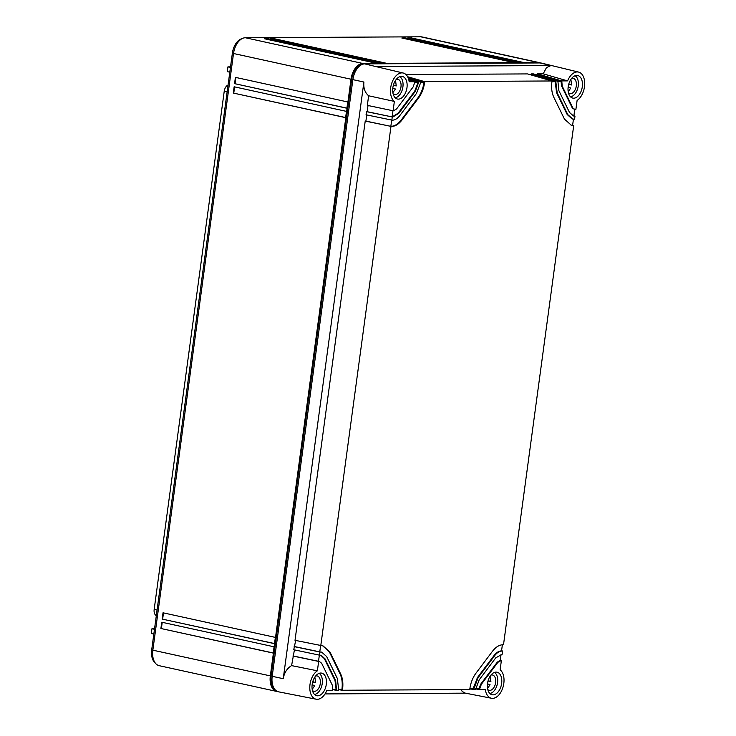 <?xml version="1.0" encoding="UTF-8"?>
<svg xmlns="http://www.w3.org/2000/svg" width="736" height="736" viewBox="0 0 736 736"><rect width="100%" height="100%" fill="white"/><g stroke="black" fill="none" stroke-linecap="round" stroke-linejoin="round"><path stroke-width="1.1" d="M489.817 693.468A10.994 6.615 102.4 0 0 497.306 684.075A10.994 6.615 102.4 0 0 494.436 672.41M487.784 689.586A7.838 4.72 102.4 0 0 488.814 690.212A7.838 4.72 102.4 0 0 489.164 690.313A7.838 4.72 102.4 0 0 494.804 685.768A7.838 4.72 102.4 0 0 495.622 682.695A7.838 4.72 102.4 0 0 492.872 675.105A7.838 4.72 102.4 0 0 492.522 675.004A7.838 4.72 102.4 0 0 490.958 675.087M488.014 681.03L490.903 681.656L488.134 680.616M490.213 676.09L490.903 681.656M487.471 683.799L490.075 684.728L487.526 688.362M570.492 96.793A10.994 6.615 102.4 0 0 577.981 87.4A10.994 6.615 102.4 0 0 575.101 75.744M568.45 92.92A7.838 4.72 102.4 0 0 569.489 93.546A7.838 4.72 102.4 0 0 569.839 93.647A7.838 4.72 102.4 0 0 575.469 89.093A7.838 4.72 102.4 0 0 576.297 86.02A7.838 4.72 102.4 0 0 573.546 78.439A7.838 4.72 102.4 0 0 573.197 78.338A7.838 4.72 102.4 0 0 571.633 78.412M568.689 84.355L571.578 84.99L568.808 83.941M570.888 79.424L571.578 84.99M568.146 87.124L570.75 88.062L568.201 91.696M395.158 97.75A10.994 6.615 102.4 0 0 402.647 88.357A10.994 6.615 102.4 0 0 399.768 76.691M393.116 93.868A7.838 4.72 102.4 0 0 394.146 94.493A7.838 4.72 102.4 0 0 394.505 94.594A7.838 4.72 102.4 0 0 400.136 90.04A7.838 4.72 102.4 0 0 400.964 86.977A7.838 4.72 102.4 0 0 398.213 79.387A7.838 4.72 102.4 0 0 397.854 79.286A7.838 4.72 102.4 0 0 396.29 79.359M393.355 85.302L396.235 85.937L393.475 84.888M395.554 80.371L396.235 85.937M392.812 88.081L395.416 89.01L392.868 92.644M314.484 694.416A10.994 6.615 102.4 0 0 321.972 685.023A10.994 6.615 102.4 0 0 319.093 673.357M312.441 690.534A7.838 4.72 102.4 0 0 313.481 691.159A7.838 4.72 102.4 0 0 313.83 691.26A7.838 4.72 102.4 0 0 319.461 686.716A7.838 4.72 102.4 0 0 320.289 683.643A7.838 4.72 102.4 0 0 317.538 676.053A7.838 4.72 102.4 0 0 317.188 675.952A7.838 4.72 102.4 0 0 315.624 676.034M312.68 681.978L315.569 682.603L312.8 681.564M314.879 677.037L315.569 682.603M312.138 684.747L314.741 685.676L312.193 689.31M294.418 649.888L291.594 665.611C287.031 668.38 284.243 672.741 283.24 678.693L363.906 82.027C363.308 87.989 364.881 92.58 368.635 95.781L394.367 101.402L393.098 110.786L393.613 110.777L396.584 108.928L413.144 86.94L414.994 81.714L409.17 81.742A15.097 9.09 102.4 0 0 406.097 74.676A15.097 9.09 102.4 0 0 403.254 73.03A15.097 9.09 102.4 0 0 391.8 83.067A15.097 9.09 102.4 0 0 393.723 100.841A15.097 9.09 102.4 0 0 394.367 101.402M375.59 66.507L364.734 63.885L540.068 62.937L550.933 65.559L375.59 66.507L403.254 73.03M364.734 63.885A15.934 9.586 102.4 0 0 352.875 79.644L272.2 676.31A15.934 9.586 -77.6 0 0 278.659 691.849L316.121 699.2A15.097 9.09 -77.6 0 1 309.792 687.277A15.097 9.09 -77.6 0 1 316.581 671.388A15.097 9.09 102.4 0 1 317.382 670.809L318.651 661.434L292.891 656.024M391.672 120.17L390.844 126.344L365.912 121.109L366.767 114.825M418.885 81.687L415.297 91.365L398.746 113.353L392.757 117.061L366.491 111.651L366.068 114.788L392.334 120.198C395.011 120.115 397.504 118.57 399.823 115.57L416.374 93.582L420.725 82.506L420.836 81.678L418.885 81.687L408.471 78.688M392.251 117.061L391.828 120.207M392.95 110.75L392.113 116.923L367.19 111.688L368.037 105.404M368.635 95.781L367.338 105.368L393.098 110.786M408.103 77.731L424 82.303C423.136 88.338 421.102 93.527 417.91 97.87L418.526 98.008C421.719 93.674 423.743 88.504 424.617 82.487L424.736 81.659L552.037 80.969L527.519 73.913L405.996 74.575M531.484 74.768L555.211 81.595L556.563 92.681L557.18 92.819L555.827 81.77L555.938 80.951L557.879 80.942L533.361 73.885L531.42 73.894L531.484 74.768L530.509 74.778M550.933 65.559L546.48 67.574L543.205 73.83L537.262 73.858L537.326 74.741L536.36 74.741M398.369 99.139A11.555 6.955 102.4 0 0 406.852 88.486A11.555 6.955 102.4 0 0 402.38 76.47A11.555 6.955 102.4 0 0 401.451 76.369A11.555 6.955 102.4 0 0 392.969 87.032A11.555 6.955 102.4 0 0 397.44 99.038A11.555 6.955 102.4 0 0 398.369 99.139M540.068 62.937A15.934 9.586 -77.6 0 1 541.484 63.103L578.597 72.082A15.097 9.09 -77.6 0 1 584.688 84.152A15.097 9.09 -77.6 0 1 577.907 99.838A15.097 9.09 102.4 0 1 577.107 100.418L575.837 109.793L575.322 109.802L572.847 107.971L562.212 86.14L561.78 80.914L537.262 73.858M543.205 73.83L567.594 80.886A15.097 9.09 -77.6 0 1 572.59 73.775A15.097 9.09 -77.6 0 1 578.597 72.082M573.712 98.192A11.555 6.955 102.4 0 0 582.185 87.529A11.555 6.955 102.4 0 0 577.714 75.523A11.555 6.955 102.4 0 0 576.785 75.422A11.555 6.955 102.4 0 0 568.302 86.075A11.555 6.955 102.4 0 0 572.774 98.09A11.555 6.955 102.4 0 0 573.712 98.192M567.594 80.886L561.78 80.914M537.326 74.741L561.053 81.567L557.796 81.586M555.938 80.951L531.42 73.894M555.827 81.77L551.954 81.613M424.736 81.659L407.624 76.737M424.617 82.487L420.753 82.322M420.836 81.678L408.241 78.053M408.756 79.635L418.158 82.34L414.902 82.358M414.994 81.714L408.83 79.939M574.531 109.655L575.322 109.802M557.879 80.942L558.854 90.592L569.489 112.433L573.473 115.975L574.991 116.076L574.568 119.214L572.479 119.011M557.18 92.819L567.815 114.66L572.792 119.085M552.037 80.969L551.926 81.797C551.172 87.814 551.807 92.975 553.822 97.281L564.457 119.112L571.43 125.313L573.206 125.497L572.608 125.359L573.436 119.186M573.896 115.828L574.991 116.076M574.476 116.076L573.878 115.938L574.724 109.719M417.91 97.87L401.35 119.858C398.102 124.071 394.597 126.242 390.844 126.344L365.222 121.072L295.016 640.32L323.058 645.923L330.032 652.114L340.658 673.955C342.682 678.252 343.307 683.413 342.562 689.43L342.442 690.258L338.634 689.678M418.526 98.008L401.976 119.996C398.728 124.2 395.232 126.362 391.488 126.482M418.775 82.515L418.158 82.34L414.681 91.236L398.121 113.215L392.113 116.923L392.757 117.061M572.608 125.359L571.118 125.24M556.563 92.681L567.189 114.522L572.166 118.947M573.878 115.938L573.16 115.892M561.669 81.742L561.053 81.567L561.596 86.002L572.222 107.833L574.733 109.664M573.206 125.497L573.712 125.497L503.507 644.745L503.001 644.745C499.247 644.865 495.751 647.027 492.513 651.24L475.953 673.219C472.77 677.552 470.736 682.723 469.862 688.749L469.752 689.568L342.442 690.258M572.617 125.249L573.712 125.497M367.19 111.688L366.491 111.651M365.912 121.109L365.222 121.072M320.767 645.73L390.972 126.482M319.498 655.15L321.016 655.261L324.999 658.803L335.625 680.634L336.6 690.294L338.551 690.285L338.661 689.457L337.3 678.408L326.674 656.576L321.696 652.142L319.921 652.013L319.498 655.15L293.738 649.741L295.697 640.467M319.332 661.443L321.641 663.256L332.267 685.096L332.709 690.313L326.885 690.34A15.097 9.09 -77.6 0 1 321.899 697.461A15.097 9.09 -77.6 0 1 316.121 699.2M291.594 665.611L317.382 670.809M319.35 655.123L318.513 661.296L293.59 656.061M319.921 652.013L294.161 646.604M320.62 645.702L319.783 651.875L294.86 646.64M325.036 693.919L465.492 693.156M500.296 660.192L501.391 660.45L497.895 662.299L481.344 684.287L479.495 689.522L485.309 689.485A15.097 9.09 102.4 0 0 488.382 696.56A15.097 9.09 102.4 0 0 491.464 698.252L464.959 693.054L462.144 691.362L461.132 689.614M320.776 673.035A11.555 6.955 102.4 0 0 312.294 683.698A11.555 6.955 102.4 0 0 316.765 695.713A11.555 6.955 102.4 0 0 317.694 695.805A11.555 6.955 102.4 0 0 326.177 685.152A11.555 6.955 102.4 0 0 321.706 673.136A11.555 6.955 102.4 0 0 320.776 673.035M491.464 698.252A15.097 9.09 102.4 0 0 502.752 687.976A15.097 9.09 102.4 0 0 500.765 670.395A15.097 9.09 102.4 0 0 500.121 669.824L501.391 660.45M493.037 694.858A11.555 6.955 102.4 0 0 501.52 684.204A11.555 6.955 102.4 0 0 497.048 672.189A11.555 6.955 102.4 0 0 496.11 672.088A11.555 6.955 102.4 0 0 487.628 682.75A11.555 6.955 102.4 0 0 492.099 694.756A11.555 6.955 102.4 0 0 493.037 694.858M479.495 689.522L475.677 688.942M475.723 688.611L478.98 688.602L480.718 684.149L481.344 684.287M502.145 651.029L501.547 650.891C498.87 650.964 496.368 652.51 494.04 655.528L494.666 655.666C496.975 652.657 499.477 651.112 502.145 651.029L502.66 651.02L502.237 654.166L495.742 657.874L479.182 679.862L475.594 689.54L469.835 688.97M469.881 688.648L473.128 688.629L477.489 677.506L478.106 677.644L473.653 689.549M338.67 689.356L341.927 689.338C342.691 683.302 342.056 678.132 340.041 673.817L340.658 673.955M336.6 690.294L332.782 689.715M332.828 689.393L336.085 689.374L335.009 680.496L335.625 680.634M494.666 655.666L478.106 677.644M501.547 650.891L502.375 644.773M500.876 660.45L500.278 660.312L501.106 654.212M501.566 650.771L502.66 651.02M320.703 655.206L324.374 658.665L335.009 680.496M322.745 645.858L329.406 651.976L340.041 673.817M321.384 652.087L320.436 652.013M494.04 655.528L477.489 677.506M500.278 660.312L497.278 662.17L480.718 684.149M270.333 675.896L152.849 650.173A15.934 9.586 -77.6 0 0 159.178 665.684L276.662 691.417A15.934 9.586 102.4 0 1 270.333 675.896L351.008 79.23A15.934 9.586 102.4 0 1 362.866 63.48L538.209 62.532A15.934 9.586 -77.6 0 1 539.497 62.661A15.934 9.586 -77.6 0 1 540.408 62.946M152.849 650.173L233.514 53.507A15.934 9.586 -77.6 0 1 245.382 37.748L420.716 36.8A15.934 9.586 -77.6 0 1 422.004 36.938L539.497 62.661M386.556 63.305L382.656 63.333L270.324 38.732L274.224 38.704L386.556 63.305M380.714 63.342L376.814 63.36L264.482 38.76L268.373 38.741L380.714 63.342M523.903 62.569L520.002 62.588L407.67 37.987L411.571 37.968L523.903 62.569M514.16 62.615L401.828 38.014L405.72 37.996L518.061 62.597L514.16 62.615M276.662 691.417A15.934 9.586 102.4 0 0 277.619 691.546M272.219 676.154L271.069 675.896A14.738 8.869 102.4 0 0 274.583 689.117M271.069 675.896L351.734 79.23A14.738 8.869 102.4 0 1 361.302 64.832M273.82 39.496L274.224 38.704M274.114 39.496L382.95 63.324M267.978 39.523L268.373 38.741M268.272 39.523L377.108 63.36M411.166 38.75L411.571 37.968M411.461 38.75L520.297 62.588M405.324 38.787L405.72 37.996M405.619 38.778L514.455 62.615M161.745 622.214L274.086 646.815L273.231 653.09L160.899 628.498L161.745 622.214M163.024 612.794L275.356 637.394L274.51 643.669L162.168 619.077L163.024 612.794M234.14 86.784L233.294 93.058L345.626 117.659L346.472 111.384L234.14 86.784M235.41 77.363L234.563 83.637L346.895 108.238L347.751 101.964L235.41 77.363M155.232 662.98A14.738 8.869 -77.6 0 1 151.708 649.759L232.383 53.093A14.738 8.869 -77.6 0 1 241.951 38.695M346.914 108.137L234.563 83.637M235.051 83.637L235.888 77.464M345.644 117.558L233.294 93.058M233.781 93.058L234.609 86.885M227.139 91.88L224.232 91.246A6.486 3.901 -77.6 0 1 228.068 85.026M224.232 91.246L154.174 609.408L157.081 610.043M230.524 66.847L227.93 66.866L227.277 71.631L229.807 72.183M227.93 66.866L230.451 67.418M156.336 615.59A6.486 3.901 -77.6 0 1 154.174 609.408M274.519 643.568L162.168 619.077M162.656 619.068L163.493 612.895M273.249 652.988L160.899 628.498M161.386 628.489L162.224 622.316M153.833 634.055L151.312 633.503L151.956 628.737L154.56 628.719M151.956 628.737L154.477 629.289M363.906 82.027L352.875 79.644M401.35 119.858L401.976 119.996M398.121 113.215L398.746 113.353M414.681 91.236L415.297 91.365M567.189 114.522L567.815 114.66M572.222 107.833L572.847 107.971M561.596 86.002L562.212 86.14M283.24 678.693L272.2 676.31M324.374 658.665L324.999 658.803M336.711 689.466L336.085 689.374M329.406 651.976L330.032 652.114M342.562 689.43L341.927 689.338M473.763 688.721L473.128 688.629M497.278 662.17L497.895 662.299M479.605 688.694L478.98 688.602M538.209 62.532L420.716 36.8M362.866 63.48L245.382 37.748M233.514 53.507L351.008 79.23M352.894 79.479L351.734 79.23M233.542 53.342L232.383 53.093M152.867 650.017L151.708 649.759M321.696 652.142L321.071 652.013"/></g></svg>
